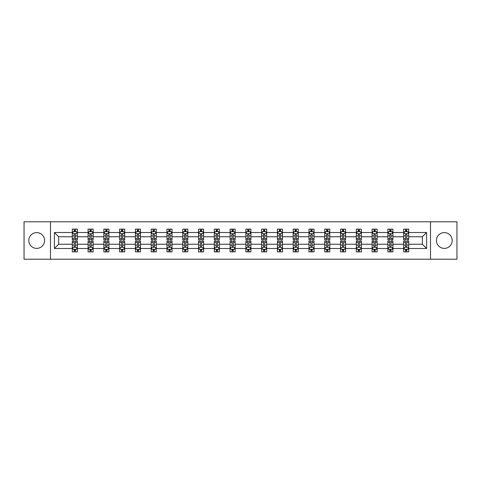 <?xml version="1.0" encoding="UTF-8"?>
<svg xmlns="http://www.w3.org/2000/svg" width="481" height="481" viewBox="0 0 481 481"><rect width="100%" height="100%" fill="white"/><g stroke="black" fill="none" stroke-linecap="round" stroke-linejoin="round"><path stroke-width="0.72" d="M444.306 232.612A7.888 7.888 0 0 0 436.417 240.5A7.888 7.888 0 0 0 444.306 248.388A7.888 7.888 0 0 0 452.194 240.5A7.888 7.888 0 0 0 444.306 232.612M36.694 232.612A7.888 7.888 0 0 0 28.806 240.5A7.888 7.888 0 0 0 36.694 248.388A7.888 7.888 0 0 0 44.583 240.5A7.888 7.888 0 0 0 36.694 232.612M430.501 259.211L456.95 259.211L456.95 221.789L430.501 221.789L430.501 259.211L50.499 259.211L50.499 221.789L24.05 221.789L24.05 259.211L50.499 259.211M408.706 248.491L408.706 244.24L422.36 244.24L426.605 248.491L408.706 248.491L408.706 251.882L406.782 251.882L406.782 249.302M430.501 221.789L50.499 221.789M403.649 248.491L392.923 248.491L392.923 244.24L403.649 244.24L403.649 251.882L408.706 251.882L408.706 249.176L407.756 249.176M392.923 248.491L392.923 251.882L391.005 251.882L391.005 249.302M387.866 248.491L377.146 248.491L377.146 244.24L387.866 244.24L387.866 251.882L392.923 251.882L392.923 249.176L391.973 249.176M377.146 248.491L377.146 251.882L375.222 251.882L375.222 249.302M372.09 248.491L361.369 248.491L361.369 244.24L372.09 244.24L372.09 251.882L377.146 251.882L377.146 249.176L376.196 249.176M361.369 248.491L361.369 251.882L359.445 251.882L359.445 249.302M356.313 248.491L345.592 248.491L345.592 244.24L356.313 244.24L356.313 251.882L361.369 251.882L361.369 249.176L360.419 249.176M345.592 248.491L345.592 251.882L343.668 251.882L343.668 249.302M340.53 248.491L329.81 248.491L329.81 244.24L340.53 244.24L340.53 251.882L345.592 251.882L345.592 249.176L344.637 249.176M329.81 248.491L329.81 251.882L327.892 251.882L327.892 249.302M324.753 248.491L314.033 248.491L314.033 244.24L324.753 244.24L324.753 251.882L329.81 251.882L329.81 249.176L328.86 249.176M314.033 248.491L314.033 251.882L312.109 251.882L312.109 249.302M308.976 248.491L298.256 248.491L298.256 244.24L308.976 244.24L308.976 251.882L314.033 251.882L314.033 249.176L313.083 249.176M298.256 248.491L298.256 251.882L296.332 251.882L296.332 249.302M293.194 248.491L282.473 248.491L282.473 244.24L293.194 244.24L293.194 251.882L298.256 251.882L298.256 249.176L297.3 249.176M282.473 248.491L282.473 251.882L280.555 251.882L280.555 249.302M277.417 248.491L266.696 248.491L266.696 244.24L277.417 244.24L277.417 251.882L282.473 251.882L282.473 249.176L281.523 249.176M266.696 248.491L266.696 251.882L264.772 251.882L264.772 249.302M261.64 248.491L250.92 248.491L250.92 244.24L261.64 244.24L261.64 251.882L266.696 251.882L266.696 249.176L265.746 249.176M250.92 248.491L250.92 251.882L248.996 251.882L248.996 249.302M245.863 248.491L235.137 248.491L235.137 244.24L245.863 244.24L245.863 251.882L250.92 251.882L250.92 249.176L249.97 249.176M235.137 248.491L235.137 251.882L233.219 251.882L233.219 249.302M230.08 248.491L219.36 248.491L219.36 244.24L230.08 244.24L230.08 251.882L235.137 251.882L235.137 249.176L234.187 249.176M219.36 248.491L219.36 251.882L217.436 251.882L217.436 249.302M214.304 248.491L203.583 248.491L203.583 244.24L214.304 244.24L214.304 251.882L219.36 251.882L219.36 249.176L218.41 249.176M203.583 248.491L203.583 251.882L201.659 251.882L201.659 249.302M198.527 248.491L187.806 248.491L187.806 244.24L198.527 244.24L198.527 251.882L203.583 251.882L203.583 249.176L202.633 249.176M187.806 248.491L187.806 251.882L185.882 251.882L185.882 249.302M182.744 248.491L172.024 248.491L172.024 244.24L182.744 244.24L182.744 251.882L187.806 251.882L187.806 249.176L186.85 249.176M172.024 248.491L172.024 251.882L170.106 251.882L170.106 249.302M166.967 248.491L156.247 248.491L156.247 244.24L166.967 244.24L166.967 251.882L172.024 251.882L172.024 249.176L171.074 249.176M156.247 248.491L156.247 251.882L154.323 251.882L154.323 249.302M151.19 248.491L140.47 248.491L140.47 244.24L151.19 244.24L151.19 251.882L156.247 251.882L156.247 249.176L155.297 249.176M140.47 248.491L140.47 251.882L138.546 251.882L138.546 249.302M135.408 248.491L124.687 248.491L124.687 244.24L135.408 244.24L135.408 251.882L140.47 251.882L140.47 249.176L139.514 249.176M124.687 248.491L124.687 251.882L122.769 251.882L122.769 249.302M119.631 248.491L108.91 248.491L108.91 244.24L119.631 244.24L119.631 251.882L124.687 251.882L124.687 249.176L123.737 249.176M108.91 248.491L108.91 251.882L106.986 251.882L106.986 249.302M103.854 248.491L93.134 248.491L93.134 244.24L103.854 244.24L103.854 251.882L108.91 251.882L108.91 249.176L107.96 249.176M93.134 248.491L93.134 251.882L91.21 251.882L91.21 249.302M88.077 248.491L77.351 248.491L77.351 244.24L88.077 244.24L88.077 251.882L93.134 251.882L93.134 249.176L92.184 249.176M77.351 248.491L77.351 251.882L75.433 251.882L75.433 249.302M72.294 248.491L54.395 248.491L54.395 232.509L72.294 232.509L72.294 236.76L58.64 236.76L58.64 244.24L72.294 244.24L72.294 251.882L77.351 251.882L77.351 249.176L76.401 249.176M73.244 231.824L72.294 231.824L72.294 229.118L72.294 232.509M74.218 231.698L74.218 229.118L72.294 229.118L77.351 229.118L77.351 232.509L88.077 232.509L88.077 229.118L93.134 229.118L93.134 232.509L103.854 232.509L103.854 229.118L108.91 229.118L108.91 232.509L119.631 232.509L119.631 229.118L124.687 229.118L124.687 232.509L135.408 232.509L135.408 229.118L140.47 229.118L140.47 232.509L151.19 232.509L151.19 229.118L156.247 229.118L156.247 232.509L166.967 232.509L166.967 229.118L172.024 229.118L172.024 232.509L182.744 232.509L182.744 229.118L187.806 229.118L187.806 232.509L198.527 232.509L198.527 229.118L203.583 229.118L203.583 232.509L214.304 232.509L214.304 229.118L219.36 229.118L219.36 232.509L230.08 232.509L230.08 229.118L235.137 229.118L235.137 232.509L245.863 232.509L245.863 229.118L250.92 229.118L250.92 232.509L261.64 232.509L261.64 229.118L266.696 229.118L266.696 232.509L277.417 232.509L277.417 229.118L282.473 229.118L282.473 232.509L293.194 232.509L293.194 229.118L298.256 229.118L298.256 232.509L308.976 232.509L308.976 229.118L314.033 229.118L314.033 232.509L324.753 232.509L324.753 229.118L329.81 229.118L329.81 232.509L340.53 232.509L340.53 229.118L345.592 229.118L345.592 232.509L356.313 232.509L356.313 229.118L361.369 229.118L361.369 232.509L372.09 232.509L372.09 229.118L377.146 229.118L377.146 232.509L387.866 232.509L387.866 229.118L392.923 229.118L392.923 232.509L403.649 232.509L403.649 229.118L408.706 229.118L408.706 232.509L426.605 232.509L426.605 248.491M403.649 232.509L403.649 236.76L392.923 236.76L392.923 232.509M387.866 232.509L387.866 236.76L377.146 236.76L377.146 232.509M372.09 232.509L372.09 236.76L361.369 236.76L361.369 232.509M356.313 232.509L356.313 236.76L345.592 236.76L345.592 232.509M340.53 232.509L340.53 236.76L329.81 236.76L329.81 232.509M324.753 232.509L324.753 236.76L314.033 236.76L314.033 232.509M308.976 232.509L308.976 236.76L298.256 236.76L298.256 232.509M293.194 232.509L293.194 236.76L282.473 236.76L282.473 232.509M277.417 232.509L277.417 236.76L266.696 236.76L266.696 232.509M261.64 232.509L261.64 236.76L250.92 236.76L250.92 232.509M245.863 232.509L245.863 236.76L235.137 236.76L235.137 232.509M230.08 232.509L230.08 236.76L219.36 236.76L219.36 232.509M214.304 232.509L214.304 236.76L203.583 236.76L203.583 232.509M198.527 232.509L198.527 236.76L187.806 236.76L187.806 232.509M182.744 232.509L182.744 236.76L172.024 236.76L172.024 232.509M166.967 232.509L166.967 236.76L156.247 236.76L156.247 232.509M151.19 232.509L151.19 236.76L140.47 236.76L140.47 232.509M135.408 232.509L135.408 236.76L124.687 236.76L124.687 232.509M119.631 232.509L119.631 236.76L108.91 236.76L108.91 232.509M103.854 232.509L103.854 236.76L93.134 236.76L93.134 232.509M88.077 232.509L88.077 236.76L77.351 236.76L77.351 232.509M54.395 232.509L58.64 236.76M422.36 244.24L422.36 236.76L408.706 236.76L408.706 232.509M405.567 231.65L406.782 231.65M389.79 231.65L391.005 231.65M374.014 231.65L375.222 231.65M358.231 231.65L359.445 231.65M342.454 231.65L343.668 231.65M326.677 231.65L327.892 231.65M310.894 231.65L312.109 231.65M295.118 231.65L296.332 231.65M279.341 231.65L280.555 231.65M263.564 231.65L264.772 231.65M247.781 231.65L248.996 231.65M232.004 231.65L233.219 231.65M216.228 231.65L217.436 231.65M200.445 231.65L201.659 231.65M184.668 231.65L185.882 231.65M168.891 231.65L170.106 231.65M153.108 231.65L154.323 231.65M137.332 231.65L138.546 231.65M121.555 231.65L122.769 231.65M105.778 231.65L106.986 231.65M89.995 231.65L91.21 231.65M74.218 231.65L75.433 231.65M74.218 249.35L75.433 249.35M89.995 249.35L91.21 249.35M105.778 249.35L106.986 249.35M121.555 249.35L122.769 249.35M137.332 249.35L138.546 249.35M153.108 249.35L154.323 249.35M168.891 249.35L170.106 249.35M184.668 249.35L185.882 249.35M200.445 249.35L201.659 249.35M216.228 249.35L217.436 249.35M232.004 249.35L233.219 249.35M247.781 249.35L248.996 249.35M263.564 249.35L264.772 249.35M279.341 249.35L280.555 249.35M295.118 249.35L296.332 249.35M310.894 249.35L312.109 249.35M326.677 249.35L327.892 249.35M342.454 249.35L343.668 249.35M358.231 249.35L359.445 249.35M374.014 249.35L375.222 249.35M389.79 249.35L391.005 249.35M405.567 249.35L406.782 249.35M58.64 244.24L54.395 248.491M426.605 232.509L422.36 236.76M75.433 230.435L74.218 230.435M72.294 238.624L72.294 239.893L74.218 239.893L74.218 238.624L72.294 238.624L72.294 236.76M77.351 236.76L77.351 239.893L75.433 239.893L75.433 234.481C75.03 233.7 74.621 233.7 74.218 234.481L74.218 238.624M76.401 231.824L77.351 231.824L77.351 229.118L75.433 229.118L75.433 231.698M77.351 233.724L76.341 231.698L73.31 231.698L72.294 233.724M74.218 250.565L75.433 250.565M77.351 242.376L77.351 241.107L75.433 241.107L75.433 242.376L77.351 242.376L77.351 244.24M72.294 244.24L72.294 241.107L74.218 241.107L74.218 246.519C74.621 247.3 75.024 247.3 75.433 246.519L75.433 242.376M73.244 249.176L72.294 249.176L72.294 251.882L74.218 251.882L74.218 249.302M72.294 247.276L73.31 249.302L76.341 249.302L77.351 247.276M91.21 230.435L89.995 230.435M89.027 231.824L88.077 231.824L88.077 229.118L89.995 229.118L89.995 231.698M88.077 238.624L88.077 239.893L89.995 239.893L89.995 238.624L88.077 238.624L88.077 236.76M93.134 236.76L93.134 239.893L91.21 239.893L91.21 234.481C90.807 233.7 90.404 233.7 89.995 234.481L89.995 238.624M92.184 231.824L93.134 231.824L93.134 229.118L91.21 229.118L91.21 231.698M93.134 233.724L92.118 231.698L89.087 231.698L88.077 233.724M106.986 230.435L105.778 230.435M104.804 231.824L103.854 231.824L103.854 229.118L105.778 229.118L105.778 231.698M103.854 238.624L103.854 239.893L105.778 239.893L105.778 238.624L103.854 238.624L103.854 236.76M108.91 236.76L108.91 239.893L106.986 239.893L106.986 234.481C106.584 233.7 106.181 233.7 105.778 234.481L105.778 238.624M107.96 231.824L108.91 231.824L108.91 229.118L106.986 229.118L106.986 231.698M108.91 233.724L107.9 231.698L104.864 231.698L103.854 233.724M89.995 250.565L91.21 250.565M93.134 242.376L93.134 241.107L91.21 241.107L91.21 242.376L93.134 242.376L93.134 244.24M88.077 244.24L88.077 241.107L89.995 241.107L89.995 246.519C90.398 247.3 90.807 247.3 91.21 246.519L91.21 242.376M89.027 249.176L88.077 249.176L88.077 251.882L89.995 251.882L89.995 249.302M88.077 247.276L89.087 249.302L92.118 249.302L93.134 247.276M105.778 250.565L106.986 250.565M108.91 242.376L108.91 241.107L106.986 241.107L106.986 242.376L108.91 242.376L108.91 244.24M103.854 244.24L103.854 241.107L105.778 241.107L105.778 246.519C106.181 247.3 106.584 247.3 106.986 246.519L106.986 242.376M104.804 249.176L103.854 249.176L103.854 251.882L105.778 251.882L105.778 249.302M103.854 247.276L104.864 249.302L107.9 249.302L108.91 247.276M122.769 230.435L121.555 230.435M120.581 231.824L119.631 231.824L119.631 229.118L121.555 229.118L121.555 231.698M119.631 238.624L119.631 239.893L121.555 239.893L121.555 238.624L119.631 238.624L119.631 236.76M124.687 236.76L124.687 239.893L122.769 239.893L122.769 234.481C122.36 233.7 121.958 233.7 121.555 234.481L121.555 238.624M123.737 231.824L124.687 231.824L124.687 229.118L122.769 229.118L122.769 231.698M124.687 233.724L123.677 231.698L120.641 231.698L119.631 233.724M121.555 250.565L122.769 250.565M124.687 242.376L124.687 241.107L122.769 241.107L122.769 242.376L124.687 242.376L124.687 244.24M119.631 244.24L119.631 241.107L121.555 241.107L121.555 246.519C121.958 247.3 122.36 247.3 122.769 246.519L122.769 242.376M120.581 249.176L119.631 249.176L119.631 251.882L121.555 251.882L121.555 249.302M119.631 247.276L120.641 249.302L123.677 249.302L124.687 247.276M138.546 230.435L137.332 230.435M136.363 231.824L135.408 231.824L135.408 229.118L137.332 229.118L137.332 231.698M135.408 238.624L135.408 239.893L137.332 239.893L137.332 238.624L135.408 238.624L135.408 236.76M140.47 236.76L140.47 239.893L138.546 239.893L138.546 234.481C138.143 233.7 137.74 233.7 137.332 234.481L137.332 238.624M139.514 231.824L140.47 231.824L140.47 229.118L138.546 229.118L138.546 231.698M140.47 233.724L139.454 231.698L136.424 231.698L135.408 233.724M137.332 250.565L138.546 250.565M140.47 242.376L140.47 241.107L138.546 241.107L138.546 242.376L140.47 242.376L140.47 244.24M135.408 244.24L135.408 241.107L137.332 241.107L137.332 246.519C137.734 247.3 138.143 247.3 138.546 246.519L138.546 242.376M136.363 249.176L135.408 249.176L135.408 251.882L137.332 251.882L137.332 249.302M135.408 247.276L136.424 249.302L139.454 249.302L140.47 247.276M154.323 230.435L153.108 230.435M152.14 231.824L151.19 231.824L151.19 229.118L153.108 229.118L153.108 231.698M151.19 238.624L151.19 239.893L153.108 239.893L153.108 238.624L151.19 238.624L151.19 236.76M156.247 236.76L156.247 239.893L154.323 239.893L154.323 234.481C153.92 233.7 153.517 233.7 153.108 234.481L153.108 238.624M155.297 231.824L156.247 231.824L156.247 229.118L154.323 229.118L154.323 231.698M156.247 233.724L155.237 231.698L152.2 231.698L151.19 233.724M153.108 250.565L154.323 250.565M156.247 242.376L156.247 241.107L154.323 241.107L154.323 242.376L156.247 242.376L156.247 244.24M151.19 244.24L151.19 241.107L153.108 241.107L153.108 246.519C153.517 247.3 153.92 247.3 154.323 246.519L154.323 242.376M152.14 249.176L151.19 249.176L151.19 251.882L153.108 251.882L153.108 249.302M151.19 247.276L152.2 249.302L155.237 249.302L156.247 247.276M170.106 230.435L168.891 230.435M167.917 231.824L166.967 231.824L166.967 229.118L168.891 229.118L168.891 231.698M166.967 238.624L166.967 239.893L168.891 239.893L168.891 238.624L166.967 238.624L166.967 236.76M172.024 236.76L172.024 239.893L170.106 239.893L170.106 234.481C169.697 233.7 169.294 233.7 168.891 234.481L168.891 238.624M171.074 231.824L172.024 231.824L172.024 229.118L170.106 229.118L170.106 231.698M172.024 233.724L171.014 231.698L167.977 231.698L166.967 233.724M168.891 250.565L170.106 250.565M172.024 242.376L172.024 241.107L170.106 241.107L170.106 242.376L172.024 242.376L172.024 244.24M166.967 244.24L166.967 241.107L168.891 241.107L168.891 246.519C169.294 247.3 169.697 247.3 170.106 246.519L170.106 242.376M167.917 249.176L166.967 249.176L166.967 251.882L168.891 251.882L168.891 249.302M166.967 247.276L167.977 249.302L171.014 249.302L172.024 247.276M185.882 230.435L184.668 230.435M183.7 231.824L182.744 231.824L182.744 229.118L184.668 229.118L184.668 231.698M182.744 238.624L182.744 239.893L184.668 239.893L184.668 238.624L182.744 238.624L182.744 236.76M187.806 236.76L187.806 239.893L185.882 239.893L185.882 234.481C185.48 233.7 185.071 233.7 184.668 234.481L184.668 238.624M186.85 231.824L187.806 231.824L187.806 229.118L185.882 229.118L185.882 231.698M187.806 233.724L186.79 231.698L183.76 231.698L182.744 233.724M184.668 250.565L185.882 250.565M187.806 242.376L187.806 241.107L185.882 241.107L185.882 242.376L187.806 242.376L187.806 244.24M182.744 244.24L182.744 241.107L184.668 241.107L184.668 246.519C185.071 247.3 185.48 247.3 185.882 246.519L185.882 242.376M183.7 249.176L182.744 249.176L182.744 251.882L184.668 251.882L184.668 249.302M182.744 247.276L183.76 249.302L186.79 249.302L187.806 247.276M201.659 230.435L200.445 230.435M199.477 231.824L198.527 231.824L198.527 229.118L200.445 229.118L200.445 231.698M198.527 238.624L198.527 239.893L200.445 239.893L200.445 238.624L198.527 238.624L198.527 236.76M203.583 236.76L203.583 239.893L201.659 239.893L201.659 234.481C201.256 233.7 200.854 233.7 200.445 234.481L200.445 238.624M202.633 231.824L203.583 231.824L203.583 229.118L201.659 229.118L201.659 231.698M203.583 233.724L202.573 231.698L199.537 231.698L198.527 233.724M200.445 250.565L201.659 250.565M203.583 242.376L203.583 241.107L201.659 241.107L201.659 242.376L203.583 242.376L203.583 244.24M198.527 244.24L198.527 241.107L200.445 241.107L200.445 246.519C200.854 247.3 201.256 247.3 201.659 246.519L201.659 242.376M199.477 249.176L198.527 249.176L198.527 251.882L200.445 251.882L200.445 249.302M198.527 247.276L199.537 249.302L202.573 249.302L203.583 247.276M217.436 230.435L216.228 230.435M215.254 231.824L214.304 231.824L214.304 229.118L216.228 229.118L216.228 231.698M214.304 238.624L214.304 239.893L216.228 239.893L216.228 238.624L214.304 238.624L214.304 236.76M219.36 236.76L219.36 239.893L217.436 239.893L217.436 234.481C217.033 233.7 216.63 233.7 216.228 234.481L216.228 238.624M218.41 231.824L219.36 231.824L219.36 229.118L217.436 229.118L217.436 231.698M219.36 233.724L218.35 231.698L215.314 231.698L214.304 233.724M233.219 230.435L232.004 230.435M231.03 231.824L230.08 231.824L230.08 229.118L232.004 229.118L232.004 231.698M230.08 238.624L230.08 239.893L232.004 239.893L232.004 238.624L230.08 238.624L230.08 236.76M235.137 236.76L235.137 239.893L233.219 239.893L233.219 234.481C232.816 233.7 232.407 233.7 232.004 234.481L232.004 238.624M234.187 231.824L235.137 231.824L235.137 229.118L233.219 229.118L233.219 231.698M235.137 233.724L234.127 231.698L231.096 231.698L230.08 233.724M248.996 230.435L247.781 230.435M246.813 231.824L245.863 231.824L245.863 229.118L247.781 229.118L247.781 231.698M245.863 238.624L245.863 239.893L247.781 239.893L247.781 238.624L245.863 238.624L245.863 236.76M250.92 236.76L250.92 239.893L248.996 239.893L248.996 234.481C248.593 233.7 248.19 233.7 247.781 234.481L247.781 238.624M249.97 231.824L250.92 231.824L250.92 229.118L248.996 229.118L248.996 231.698M250.92 233.724L249.904 231.698L246.873 231.698L245.863 233.724M264.772 230.435L263.564 230.435M262.59 231.824L261.64 231.824L261.64 229.118L263.564 229.118L263.564 231.698M261.64 238.624L261.64 239.893L263.564 239.893L263.564 238.624L261.64 238.624L261.64 236.76M266.696 236.76L266.696 239.893L264.772 239.893L264.772 234.481C264.37 233.7 263.967 233.7 263.564 234.481L263.564 238.624M265.746 231.824L266.696 231.824L266.696 229.118L264.772 229.118L264.772 231.698M266.696 233.724L265.686 231.698L262.65 231.698L261.64 233.724M280.555 230.435L279.341 230.435M278.367 231.824L277.417 231.824L277.417 229.118L279.341 229.118L279.341 231.698M277.417 238.624L277.417 239.893L279.341 239.893L279.341 238.624L277.417 238.624L277.417 236.76M282.473 236.76L282.473 239.893L280.555 239.893L280.555 234.481C280.146 233.7 279.744 233.7 279.341 234.481L279.341 238.624M281.523 231.824L282.473 231.824L282.473 229.118L280.555 229.118L280.555 231.698M282.473 233.724L281.463 231.698L278.427 231.698L277.417 233.724M296.332 230.435L295.118 230.435M294.15 231.824L293.194 231.824L293.194 229.118L295.118 229.118L295.118 231.698M293.194 238.624L293.194 239.893L295.118 239.893L295.118 238.624L293.194 238.624L293.194 236.76M298.256 236.76L298.256 239.893L296.332 239.893L296.332 234.481C295.929 233.7 295.52 233.7 295.118 234.481L295.118 238.624M297.3 231.824L298.256 231.824L298.256 229.118L296.332 229.118L296.332 231.698M298.256 233.724L297.24 231.698L294.21 231.698L293.194 233.724M312.109 230.435L310.894 230.435M309.926 231.824L308.976 231.824L308.976 229.118L310.894 229.118L310.894 231.698M308.976 238.624L308.976 239.893L310.894 239.893L310.894 238.624L308.976 238.624L308.976 236.76M314.033 236.76L314.033 239.893L312.109 239.893L312.109 234.481C311.706 233.7 311.303 233.7 310.894 234.481L310.894 238.624M313.083 231.824L314.033 231.824L314.033 229.118L312.109 229.118L312.109 231.698M314.033 233.724L313.023 231.698L309.986 231.698L308.976 233.724M327.892 230.435L326.677 230.435M325.703 231.824L324.753 231.824L324.753 229.118L326.677 229.118L326.677 231.698M324.753 238.624L324.753 239.893L326.677 239.893L326.677 238.624L324.753 238.624L324.753 236.76M329.81 236.76L329.81 239.893L327.892 239.893L327.892 234.481C327.483 233.7 327.08 233.7 326.677 234.481L326.677 238.624M328.86 231.824L329.81 231.824L329.81 229.118L327.892 229.118L327.892 231.698M329.81 233.724L328.8 231.698L325.763 231.698L324.753 233.724M343.668 230.435L342.454 230.435M341.486 231.824L340.53 231.824L340.53 229.118L342.454 229.118L342.454 231.698M340.53 238.624L340.53 239.893L342.454 239.893L342.454 238.624L340.53 238.624L340.53 236.76M345.592 236.76L345.592 239.893L343.668 239.893L343.668 234.481C343.266 233.7 342.857 233.7 342.454 234.481L342.454 238.624M344.637 231.824L345.592 231.824L345.592 229.118L343.668 229.118L343.668 231.698M345.592 233.724L344.576 231.698L341.546 231.698L340.53 233.724M359.445 230.435L358.231 230.435M357.263 231.824L356.313 231.824L356.313 229.118L358.231 229.118L358.231 231.698M356.313 238.624L356.313 239.893L358.231 239.893L358.231 238.624L356.313 238.624L356.313 236.76M361.369 236.76L361.369 239.893L359.445 239.893L359.445 234.481C359.042 233.7 358.64 233.7 358.231 234.481L358.231 238.624M360.419 231.824L361.369 231.824L361.369 229.118L359.445 229.118L359.445 231.698M361.369 233.724L360.359 231.698L357.323 231.698L356.313 233.724M216.228 250.565L217.436 250.565M219.36 242.376L219.36 241.107L217.436 241.107L217.436 242.376L219.36 242.376L219.36 244.24M214.304 244.24L214.304 241.107L216.228 241.107L216.228 246.519C216.63 247.3 217.033 247.3 217.436 246.519L217.436 242.376M215.254 249.176L214.304 249.176L214.304 251.882L216.228 251.882L216.228 249.302M214.304 247.276L215.314 249.302L218.35 249.302L219.36 247.276M232.004 250.565L233.219 250.565M235.137 242.376L235.137 241.107L233.219 241.107L233.219 242.376L235.137 242.376L235.137 244.24M230.08 244.24L230.08 241.107L232.004 241.107L232.004 246.519C232.407 247.3 232.81 247.3 233.219 246.519L233.219 242.376M231.03 249.176L230.08 249.176L230.08 251.882L232.004 251.882L232.004 249.302M230.08 247.276L231.096 249.302L234.127 249.302L235.137 247.276M247.781 250.565L248.996 250.565M250.92 242.376L250.92 241.107L248.996 241.107L248.996 242.376L250.92 242.376L250.92 244.24M245.863 244.24L245.863 241.107L247.781 241.107L247.781 246.519C248.184 247.3 248.593 247.3 248.996 246.519L248.996 242.376M246.813 249.176L245.863 249.176L245.863 251.882L247.781 251.882L247.781 249.302M245.863 247.276L246.873 249.302L249.904 249.302L250.92 247.276M263.564 250.565L264.772 250.565M266.696 242.376L266.696 241.107L264.772 241.107L264.772 242.376L266.696 242.376L266.696 244.24M261.64 244.24L261.64 241.107L263.564 241.107L263.564 246.519C263.967 247.3 264.37 247.3 264.772 246.519L264.772 242.376M262.59 249.176L261.64 249.176L261.64 251.882L263.564 251.882L263.564 249.302M261.64 247.276L262.65 249.302L265.686 249.302L266.696 247.276M279.341 250.565L280.555 250.565M282.473 242.376L282.473 241.107L280.555 241.107L280.555 242.376L282.473 242.376L282.473 244.24M277.417 244.24L277.417 241.107L279.341 241.107L279.341 246.519C279.744 247.3 280.146 247.3 280.555 246.519L280.555 242.376M278.367 249.176L277.417 249.176L277.417 251.882L279.341 251.882L279.341 249.302M277.417 247.276L278.427 249.302L281.463 249.302L282.473 247.276M295.118 250.565L296.332 250.565M298.256 242.376L298.256 241.107L296.332 241.107L296.332 242.376L298.256 242.376L298.256 244.24M293.194 244.24L293.194 241.107L295.118 241.107L295.118 246.519C295.52 247.3 295.929 247.3 296.332 246.519L296.332 242.376M294.15 249.176L293.194 249.176L293.194 251.882L295.118 251.882L295.118 249.302M293.194 247.276L294.21 249.302L297.24 249.302L298.256 247.276M310.894 250.565L312.109 250.565M314.033 242.376L314.033 241.107L312.109 241.107L312.109 242.376L314.033 242.376L314.033 244.24M308.976 244.24L308.976 241.107L310.894 241.107L310.894 246.519C311.303 247.3 311.706 247.3 312.109 246.519L312.109 242.376M309.926 249.176L308.976 249.176L308.976 251.882L310.894 251.882L310.894 249.302M308.976 247.276L309.986 249.302L313.023 249.302L314.033 247.276M326.677 250.565L327.892 250.565M329.81 242.376L329.81 241.107L327.892 241.107L327.892 242.376L329.81 242.376L329.81 244.24M324.753 244.24L324.753 241.107L326.677 241.107L326.677 246.519C327.08 247.3 327.483 247.3 327.892 246.519L327.892 242.376M325.703 249.176L324.753 249.176L324.753 251.882L326.677 251.882L326.677 249.302M324.753 247.276L325.763 249.302L328.8 249.302L329.81 247.276M342.454 250.565L343.668 250.565M345.592 242.376L345.592 241.107L343.668 241.107L343.668 242.376L345.592 242.376L345.592 244.24M340.53 244.24L340.53 241.107L342.454 241.107L342.454 246.519C342.857 247.3 343.26 247.3 343.668 246.519L343.668 242.376M341.486 249.176L340.53 249.176L340.53 251.882L342.454 251.882L342.454 249.302M340.53 247.276L341.546 249.302L344.576 249.302L345.592 247.276M358.231 250.565L359.445 250.565M361.369 242.376L361.369 241.107L359.445 241.107L359.445 242.376L361.369 242.376L361.369 244.24M356.313 244.24L356.313 241.107L358.231 241.107L358.231 246.519C358.64 247.3 359.042 247.3 359.445 246.519L359.445 242.376M357.263 249.176L356.313 249.176L356.313 251.882L358.231 251.882L358.231 249.302M356.313 247.276L357.323 249.302L360.359 249.302L361.369 247.276M375.222 230.435L374.014 230.435M373.04 231.824L372.09 231.824L372.09 229.118L374.014 229.118L374.014 231.698M372.09 238.624L372.09 239.893L374.014 239.893L374.014 238.624L372.09 238.624L372.09 236.76M377.146 236.76L377.146 239.893L375.222 239.893L375.222 234.481C374.819 233.7 374.416 233.7 374.014 234.481L374.014 238.624M376.196 231.824L377.146 231.824L377.146 229.118L375.222 229.118L375.222 231.698M377.146 233.724L376.136 231.698L373.1 231.698L372.09 233.724M374.014 250.565L375.222 250.565M377.146 242.376L377.146 241.107L375.222 241.107L375.222 242.376L377.146 242.376L377.146 244.24M372.09 244.24L372.09 241.107L374.014 241.107L374.014 246.519C374.416 247.3 374.819 247.3 375.222 246.519L375.222 242.376M373.04 249.176L372.09 249.176L372.09 251.882L374.014 251.882L374.014 249.302M372.09 247.276L373.1 249.302L376.136 249.302L377.146 247.276M391.005 230.435L389.79 230.435M388.816 231.824L387.866 231.824L387.866 229.118L389.79 229.118L389.79 231.698M387.866 238.624L387.866 239.893L389.79 239.893L389.79 238.624L387.866 238.624L387.866 236.76M392.923 236.76L392.923 239.893L391.005 239.893L391.005 234.481C390.602 233.7 390.193 233.7 389.79 234.481L389.79 238.624M391.973 231.824L392.923 231.824L392.923 229.118L391.005 229.118L391.005 231.698M392.923 233.724L391.913 231.698L388.882 231.698L387.866 233.724M389.79 250.565L391.005 250.565M392.923 242.376L392.923 241.107L391.005 241.107L391.005 242.376L392.923 242.376L392.923 244.24M387.866 244.24L387.866 241.107L389.79 241.107L389.79 246.519C390.193 247.3 390.596 247.3 391.005 246.519L391.005 242.376M388.816 249.176L387.866 249.176L387.866 251.882L389.79 251.882L389.79 249.302M387.866 247.276L388.882 249.302L391.913 249.302L392.923 247.276M406.782 230.435L405.567 230.435M404.599 231.824L403.649 231.824L403.649 229.118L405.567 229.118L405.567 231.698M403.649 238.624L403.649 239.893L405.567 239.893L405.567 238.624L403.649 238.624L403.649 236.76M408.706 236.76L408.706 239.893L406.782 239.893L406.782 234.481C406.379 233.7 405.976 233.7 405.567 234.481L405.567 238.624M407.756 231.824L408.706 231.824L408.706 229.118L406.782 229.118L406.782 231.698M408.706 233.724L407.69 231.698L404.659 231.698L403.649 233.724M405.567 250.565L406.782 250.565M408.706 242.376L408.706 241.107L406.782 241.107L406.782 242.376L408.706 242.376L408.706 244.24M403.649 244.24L403.649 241.107L405.567 241.107L405.567 246.519C405.97 247.3 406.379 247.3 406.782 246.519L406.782 242.376M404.599 249.176L403.649 249.176L403.649 251.882L405.567 251.882L405.567 249.302M403.649 247.276L404.659 249.302L407.69 249.302L408.706 247.276M77.327 233.67L72.324 233.67M77.351 238.624L75.433 238.624M74.218 235.912L72.294 235.912M77.351 235.912L75.433 235.912M75.433 231.078L74.218 231.078M72.324 247.33L77.327 247.33M72.294 242.376L74.218 242.376M75.433 245.088L77.351 245.088M72.294 245.088L74.218 245.088M74.218 249.922L75.433 249.922M93.11 233.67L88.101 233.67M93.134 238.624L91.21 238.624M89.995 235.912L88.077 235.912M93.134 235.912L91.21 235.912M91.21 231.078L89.995 231.078M108.886 233.67L103.878 233.67M108.91 238.624L106.986 238.624M105.778 235.912L103.854 235.912M108.91 235.912L106.986 235.912M106.986 231.078L105.778 231.078M88.101 247.33L93.11 247.33M88.077 242.376L89.995 242.376M91.21 245.088L93.134 245.088M88.077 245.088L89.995 245.088M89.995 249.922L91.21 249.922M103.878 247.33L108.886 247.33M103.854 242.376L105.778 242.376M106.986 245.088L108.91 245.088M103.854 245.088L105.778 245.088M105.778 249.922L106.986 249.922M124.663 233.67L119.655 233.67M124.687 238.624L122.769 238.624M121.555 235.912L119.631 235.912M124.687 235.912L122.769 235.912M122.769 231.078L121.555 231.078M119.655 247.33L124.663 247.33M119.631 242.376L121.555 242.376M122.769 245.088L124.687 245.088M119.631 245.088L121.555 245.088M121.555 249.922L122.769 249.922M140.44 233.67L135.438 233.67M140.47 238.624L138.546 238.624M137.332 235.912L135.408 235.912M140.47 235.912L138.546 235.912M138.546 231.078L137.332 231.078M135.438 247.33L140.44 247.33M135.408 242.376L137.332 242.376M138.546 245.088L140.47 245.088M135.408 245.088L137.332 245.088M137.332 249.922L138.546 249.922M156.223 233.67L151.214 233.67M156.247 238.624L154.323 238.624M153.108 235.912L151.19 235.912M156.247 235.912L154.323 235.912M154.323 231.078L153.108 231.078M151.214 247.33L156.223 247.33M151.19 242.376L153.108 242.376M154.323 245.088L156.247 245.088M151.19 245.088L153.108 245.088M153.108 249.922L154.323 249.922M172 233.67L166.991 233.67M172.024 238.624L170.106 238.624M168.891 235.912L166.967 235.912M172.024 235.912L170.106 235.912M170.106 231.078L168.891 231.078M166.991 247.33L172 247.33M166.967 242.376L168.891 242.376M170.106 245.088L172.024 245.088M166.967 245.088L168.891 245.088M168.891 249.922L170.106 249.922M187.776 233.67L182.774 233.67M187.806 238.624L185.882 238.624M184.668 235.912L182.744 235.912M187.806 235.912L185.882 235.912M185.882 231.078L184.668 231.078M182.774 247.33L187.776 247.33M182.744 242.376L184.668 242.376M185.882 245.088L187.806 245.088M182.744 245.088L184.668 245.088M184.668 249.922L185.882 249.922M203.559 233.67L198.551 233.67M203.583 238.624L201.659 238.624M200.445 235.912L198.527 235.912M203.583 235.912L201.659 235.912M201.659 231.078L200.445 231.078M198.551 247.33L203.559 247.33M198.527 242.376L200.445 242.376M201.659 245.088L203.583 245.088M198.527 245.088L200.445 245.088M200.445 249.922L201.659 249.922M219.336 233.67L214.328 233.67M219.36 238.624L217.436 238.624M216.228 235.912L214.304 235.912M219.36 235.912L217.436 235.912M217.436 231.078L216.228 231.078M235.113 233.67L230.104 233.67M235.137 238.624L233.219 238.624M232.004 235.912L230.08 235.912M235.137 235.912L233.219 235.912M233.219 231.078L232.004 231.078M250.896 233.67L245.887 233.67M250.92 238.624L248.996 238.624M247.781 235.912L245.863 235.912M250.92 235.912L248.996 235.912M248.996 231.078L247.781 231.078M266.672 233.67L261.664 233.67M266.696 238.624L264.772 238.624M263.564 235.912L261.64 235.912M266.696 235.912L264.772 235.912M264.772 231.078L263.564 231.078M282.449 233.67L277.441 233.67M282.473 238.624L280.555 238.624M279.341 235.912L277.417 235.912M282.473 235.912L280.555 235.912M280.555 231.078L279.341 231.078M298.226 233.67L293.224 233.67M298.256 238.624L296.332 238.624M295.118 235.912L293.194 235.912M298.256 235.912L296.332 235.912M296.332 231.078L295.118 231.078M314.009 233.67L309 233.67M314.033 238.624L312.109 238.624M310.894 235.912L308.976 235.912M314.033 235.912L312.109 235.912M312.109 231.078L310.894 231.078M329.786 233.67L324.777 233.67M329.81 238.624L327.892 238.624M326.677 235.912L324.753 235.912M329.81 235.912L327.892 235.912M327.892 231.078L326.677 231.078M345.562 233.67L340.56 233.67M345.592 238.624L343.668 238.624M342.454 235.912L340.53 235.912M345.592 235.912L343.668 235.912M343.668 231.078L342.454 231.078M361.345 233.67L356.337 233.67M361.369 238.624L359.445 238.624M358.231 235.912L356.313 235.912M361.369 235.912L359.445 235.912M359.445 231.078L358.231 231.078M214.328 247.33L219.336 247.33M214.304 242.376L216.228 242.376M217.436 245.088L219.36 245.088M214.304 245.088L216.228 245.088M216.228 249.922L217.436 249.922M230.104 247.33L235.113 247.33M230.08 242.376L232.004 242.376M233.219 245.088L235.137 245.088M230.08 245.088L232.004 245.088M232.004 249.922L233.219 249.922M245.887 247.33L250.896 247.33M245.863 242.376L247.781 242.376M248.996 245.088L250.92 245.088M245.863 245.088L247.781 245.088M247.781 249.922L248.996 249.922M261.664 247.33L266.672 247.33M261.64 242.376L263.564 242.376M264.772 245.088L266.696 245.088M261.64 245.088L263.564 245.088M263.564 249.922L264.772 249.922M277.441 247.33L282.449 247.33M277.417 242.376L279.341 242.376M280.555 245.088L282.473 245.088M277.417 245.088L279.341 245.088M279.341 249.922L280.555 249.922M293.224 247.33L298.226 247.33M293.194 242.376L295.118 242.376M296.332 245.088L298.256 245.088M293.194 245.088L295.118 245.088M295.118 249.922L296.332 249.922M309 247.33L314.009 247.33M308.976 242.376L310.894 242.376M312.109 245.088L314.033 245.088M308.976 245.088L310.894 245.088M310.894 249.922L312.109 249.922M324.777 247.33L329.786 247.33M324.753 242.376L326.677 242.376M327.892 245.088L329.81 245.088M324.753 245.088L326.677 245.088M326.677 249.922L327.892 249.922M340.56 247.33L345.562 247.33M340.53 242.376L342.454 242.376M343.668 245.088L345.592 245.088M340.53 245.088L342.454 245.088M342.454 249.922L343.668 249.922M356.337 247.33L361.345 247.33M356.313 242.376L358.231 242.376M359.445 245.088L361.369 245.088M356.313 245.088L358.231 245.088M358.231 249.922L359.445 249.922M377.122 233.67L372.114 233.67M377.146 238.624L375.222 238.624M374.014 235.912L372.09 235.912M377.146 235.912L375.222 235.912M375.222 231.078L374.014 231.078M372.114 247.33L377.122 247.33M372.09 242.376L374.014 242.376M375.222 245.088L377.146 245.088M372.09 245.088L374.014 245.088M374.014 249.922L375.222 249.922M392.899 233.67L387.89 233.67M392.923 238.624L391.005 238.624M389.79 235.912L387.866 235.912M392.923 235.912L391.005 235.912M391.005 231.078L389.79 231.078M387.89 247.33L392.899 247.33M387.866 242.376L389.79 242.376M391.005 245.088L392.923 245.088M387.866 245.088L389.79 245.088M389.79 249.922L391.005 249.922M408.676 233.67L403.673 233.67M408.706 238.624L406.782 238.624M405.567 235.912L403.649 235.912M408.706 235.912L406.782 235.912M406.782 231.078L405.567 231.078M403.673 247.33L408.676 247.33M403.649 242.376L405.567 242.376M406.782 245.088L408.706 245.088M403.649 245.088L405.567 245.088M405.567 249.922L406.782 249.922"/></g></svg>
